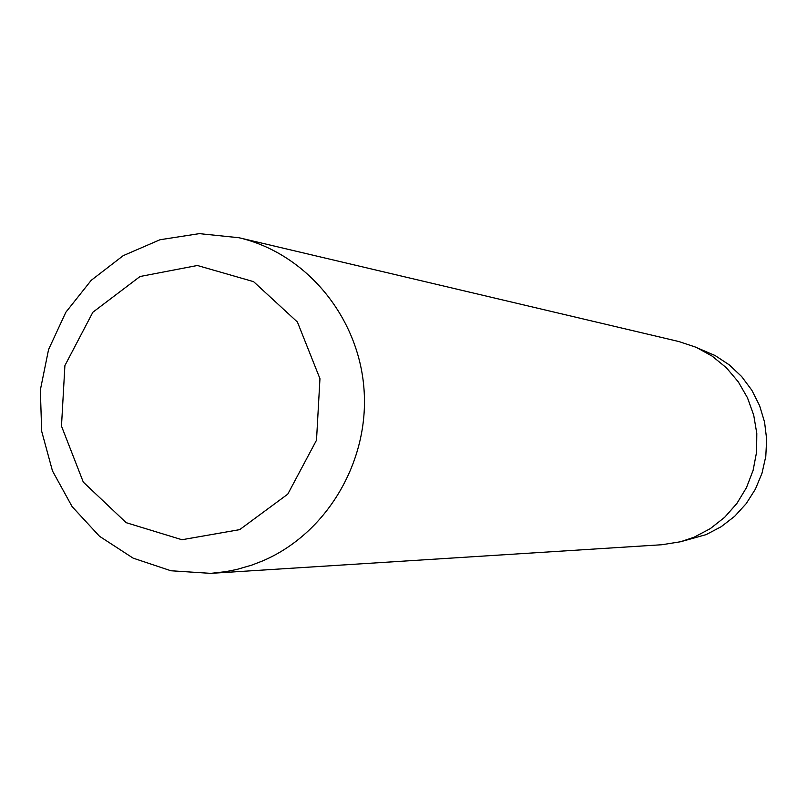 <?xml version="1.0" encoding="UTF-8"?>
<svg xmlns="http://www.w3.org/2000/svg" width="807" height="807" viewBox="0 0 807 807"><rect width="100%" height="100%" fill="white"/><g stroke="black" fill="none" stroke-linecap="round" stroke-linejoin="round"><path stroke-width="1.21" d="M683.347 540.993L706.125 534.627L721.176 526.729L734.673 516.298L746.193 503.639L755.402 489.143L762 473.235L765.793 456.409L766.65 439.179L764.562 422.071L759.579 405.608L751.872 390.285L741.673 376.566L729.286 364.875L715.113 355.544L699.568 348.866M210.657 573.363L661.901 544.735L680.594 541.749L694.101 537.21L710.261 528.656L724.686 517.287L736.882 503.467L746.465 487.65L753.113 470.33L756.593 452.081L756.805 433.51L753.728 415.212L747.484 397.79L738.264 381.812L726.391 367.79L712.238 356.18L696.29 347.353L679.05 341.583L238.983 237.732L199.349 233.637L159.988 239.75L123.219 255.648L91.231 280.301L65.861 312.228L48.571 349.522L40.35 389.973L41.671 431.241L52.465 470.905L72.126 506.625L99.533 536.302L133.115 558.131L170.902 570.761L210.657 573.363L225.778 571.659L236.996 569.409L251.693 565.142L262.446 560.996C326.603 533.77 369.475 461.695 364.007 389.216C358.762 316.727 306.014 253.368 238.983 237.732M239.669 529.644L287.776 494.146L316.505 440.208L319.955 378.685L297.42 322.033L253.58 281.653L197.372 265.493L140.055 276.498L92.866 312.238L64.903 365.561L61.483 426.096L83.292 482.102L126.195 522.684L181.958 539.732L239.669 529.644"/></g></svg>
